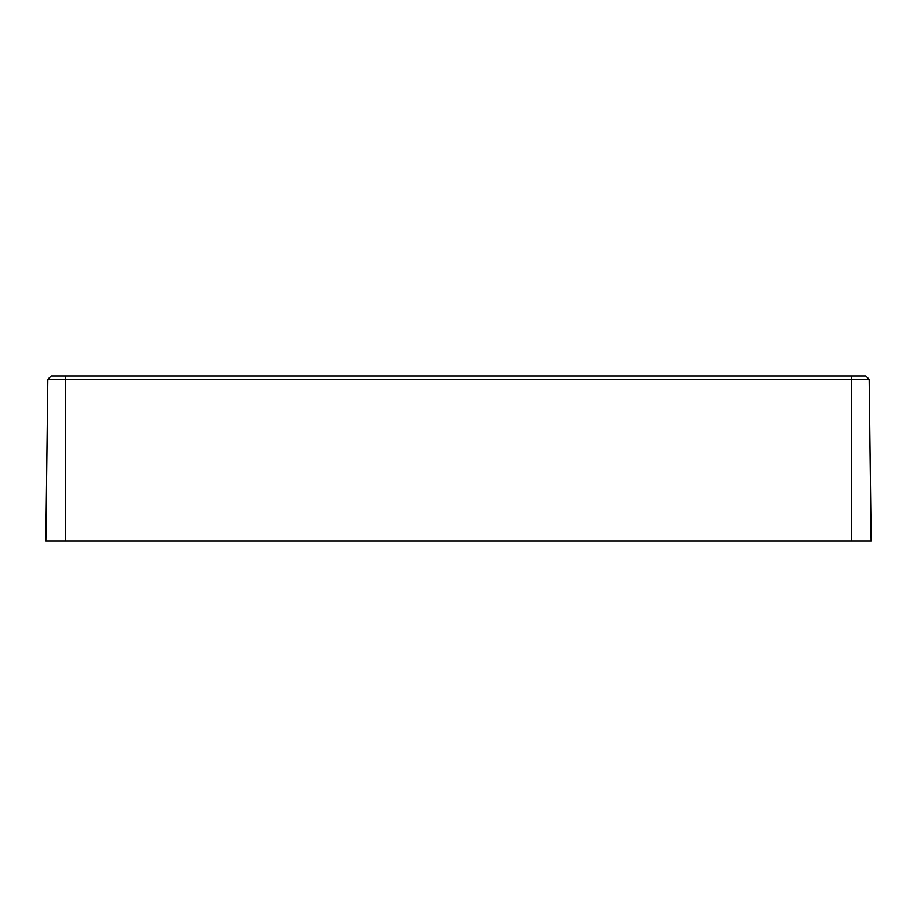 <?xml version="1.0" encoding="UTF-8"?>
<svg xmlns="http://www.w3.org/2000/svg" width="917" height="917" viewBox="0 0 917 917"><rect width="100%" height="100%" fill="white"/><g stroke="black" fill="none" stroke-linecap="round" stroke-linejoin="round"><path stroke-width="1.38" d="M851.343 541.03L871.15 541.03L869.178 379.317L47.822 379.317L45.85 541.03L851.343 541.03L851.343 375.97L865.831 375.97L869.178 379.317M851.343 375.97L51.169 375.97L47.822 379.317M65.657 375.97L65.657 541.03"/></g></svg>
